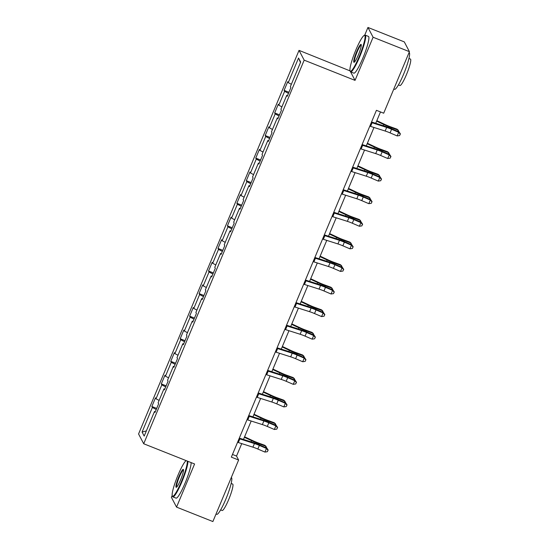 <?xml version="1.0" encoding="UTF-8"?>
<svg xmlns="http://www.w3.org/2000/svg" width="549" height="549" viewBox="0 0 549 549"><rect width="100%" height="100%" fill="white"/><g stroke="black" fill="none" stroke-linecap="round" stroke-linejoin="round"><path stroke-width="0.82" d="M172.18 495.445L171.398 497.319L176.545 507.111L212.882 521.55L238.616 460.028L236.53 456.061L241.738 443.613M299.027 50.371L138.568 433.964L143.708 443.757L304.173 60.157L299.027 50.371L350.07 70.896M350.557 71.83L355.045 80.38L373.094 37.243L367.947 27.45L364.701 35.225M367.947 27.45L404.29 41.889L409.43 51.681L373.094 37.243M155.312 411.681L154.489 411.482L154.996 412.45L158.627 403.769L158.119 402.801L163.931 388.905L164.439 389.872L168.069 381.184L167.562 380.217L173.381 366.32L173.882 367.288L177.519 358.6L177.011 357.639L182.824 343.743L183.332 344.703L186.962 336.022L186.454 335.055L192.267 321.158L192.774 322.126L196.412 313.438L195.904 312.477L201.716 298.581L202.224 299.541L205.854 290.86L205.347 289.893L211.159 275.996L211.667 276.964L215.304 268.276L214.796 267.308L220.609 253.418L221.117 254.379L224.747 245.698L224.239 244.73L230.052 230.834L230.559 231.802L234.197 223.114L233.689 222.146L239.501 208.249L240.009 209.217L243.639 200.536L243.132 199.568L248.944 185.672L249.452 186.639L253.089 177.951L252.581 176.984L258.394 163.087L258.902 164.055L262.532 155.367L262.024 154.406L267.837 140.51L268.344 141.477L271.981 132.789L271.474 131.822L277.286 117.925L277.794 118.893L281.424 110.205L280.916 109.244L286.729 95.348L287.237 96.308L290.867 87.627L290.366 86.66L300.66 62.051L298.546 58.029L300.468 62.497M154.489 411.482L144.195 436.091L142.081 432.07L152.375 407.461L151.867 406.493L156.685 408.408M298.546 58.029L288.252 82.638L287.745 81.671L284.108 90.359L284.615 91.326L278.803 105.216L278.295 104.255L274.665 112.936L275.173 113.904L269.36 127.8L268.852 126.833L265.215 135.521L265.723 136.488L259.91 150.385L259.403 149.417L255.772 158.098L256.28 159.066L250.468 172.962L249.96 171.995L246.323 180.683L246.83 181.65L241.018 195.547L240.51 194.579L236.88 203.267L237.388 204.228L231.575 218.125L231.067 217.157L227.43 225.845L227.938 226.812L222.125 240.709L221.618 239.741L217.987 248.429L218.495 249.39L212.683 263.287L212.175 262.326L208.545 271.007L209.045 271.975L203.233 285.871L202.725 284.904L199.095 293.591L199.603 294.552L193.79 308.449L193.282 307.488L189.652 316.169L190.16 317.137L184.347 331.033L183.84 330.066L180.202 338.754L180.71 339.721L174.898 353.618L174.39 352.65L170.76 361.331L171.267 362.299L165.455 376.195L164.947 375.228L161.31 383.916L161.818 384.883L156.005 398.78L155.497 397.812L151.867 406.493M409.43 51.681L383.696 113.204L376.429 110.315L231.349 457.139L238.616 460.028M164.762 389.104L163.931 388.905M156.005 398.78L159.114 400.42M161.818 384.883L165.674 386.921M174.205 366.519L173.381 366.32M165.455 376.195L168.557 377.842M171.267 362.299L175.117 364.337M183.654 343.935L182.824 343.743M174.898 353.618L178.006 355.258M180.71 339.721L184.567 341.759M193.097 321.357L192.267 321.158M184.347 331.033L187.449 332.68M190.16 317.137L194.01 319.175M202.547 298.773L201.716 298.581M193.79 308.449L196.899 310.096M199.603 294.552L203.459 296.597M211.989 276.195L211.159 275.996M203.233 285.871L206.342 287.511M209.045 271.975L212.902 274.013M221.439 253.611L220.609 253.418M212.683 263.287L215.791 264.934M218.495 249.39L222.352 251.428M230.882 231.033L230.052 230.834M222.125 240.709L225.234 242.349M227.938 226.812L231.795 228.851M240.332 208.448L239.501 208.249M231.575 218.125L234.684 219.772M237.388 204.228L241.244 206.266M249.774 185.871L248.944 185.672M241.018 195.547L244.127 197.187M246.83 181.65L250.687 183.689M259.224 163.286L258.394 163.087M250.468 172.962L253.576 174.609M256.28 159.066L260.13 161.104M268.667 140.709L267.837 140.51M259.91 150.385L263.019 152.025M265.723 136.488L269.58 138.526M278.11 118.124L277.286 117.925M269.36 127.8L272.469 129.447M275.173 113.904L279.022 115.942M287.559 95.54L286.729 95.348M278.803 105.216L281.912 106.863M284.615 91.326L288.472 93.364M288.252 82.638L291.361 84.278M176.545 507.111L194.586 463.974L143.708 443.757M355.045 80.38L304.173 60.157M243.482 439.447L251.188 421.035M252.931 416.863L260.631 398.45M262.374 394.285L270.074 375.873M271.824 371.7L279.523 353.288M281.266 349.123L288.966 330.704M290.709 326.538L298.416 308.126M300.159 303.961L307.859 285.542M309.602 281.376L317.308 262.964M319.051 258.792L326.751 240.38M328.494 236.214L336.201 217.802M337.944 213.63L345.644 195.218M347.387 191.052L355.093 172.64M356.836 168.468L364.536 150.055M366.279 145.89L373.986 127.478M375.729 123.305L380.484 111.927M142.081 432.07L146.37 430.89M152.375 407.461L156.225 409.499M232.474 454.448L236.53 456.061M284.108 90.359L288.925 92.273M274.665 112.936L279.482 114.851M265.215 135.521L270.033 137.435M255.772 158.098L260.59 160.013M246.323 180.683L251.14 182.597M236.88 203.267L241.697 205.175M227.43 225.845L232.254 227.76M217.987 248.429L222.805 250.344M208.545 271.007L213.362 272.922M199.095 293.591L203.912 295.506M189.652 316.169L194.47 318.084M180.202 338.754L185.02 340.668M170.76 361.331L175.577 363.246M161.31 383.916L166.127 385.83M371.323 122.516A5.531 0.673 22.7 0 0 372.098 122.777L386.674 127.409A7.906 0.961 -157.3 0 1 391.595 129.276L398.677 132.316L399.144 131.986L392.068 128.946A11.858 1.441 22.7 0 0 384.677 126.153L371.549 121.981M369.813 126.133A5.531 0.673 22.7 0 0 370.582 126.394L385.158 131.026A7.906 0.961 -157.3 0 1 390.085 132.892L397.16 135.932L398.677 132.316L400.248 134.107L399.638 135.555L400.248 134.107M400.434 133.983L399.144 131.986M397.16 135.932L399.638 135.555M376.827 120.67L385.192 124.596A7.906 0.961 22.7 0 0 390.243 126.695L397.016 129.159L398.162 130.127L391.389 127.656A11.858 1.441 -157.3 0 1 383.813 124.506L376.635 121.137M397.654 131.348L398.162 130.127L399.02 131.938M359.197 56.568A19.284 2.793 -68.3 0 0 364.165 35.459A19.284 2.793 -68.3 0 0 355.807 50.11A19.284 2.793 -68.3 0 0 350.077 70.917A19.284 2.793 -68.3 0 0 359.197 56.568M364.165 35.459L364.769 35.191A19.757 2.855 111.7 0 1 365.236 35.15A19.757 2.855 111.7 0 1 359.677 56.822A19.757 2.855 111.7 0 1 350.639 71.878A19.757 2.855 111.7 0 1 350.331 71.521L350.077 70.917M358.346 54.955A9.642 1.393 111.7 0 1 354.167 62.277A9.642 1.393 111.7 0 1 356.651 51.723A9.642 1.393 111.7 0 1 361.215 44.551A9.642 1.393 111.7 0 1 358.346 54.955M361.29 44.984A9.168 1.324 -68.3 0 0 357.131 51.977A9.168 1.324 -68.3 0 0 354.517 62.016M409.067 52.567L409.135 52.594A19.757 2.855 111.7 0 1 403.577 74.266A19.757 2.855 111.7 0 1 394.539 89.322L393.811 89.034M408.936 58.469L410.432 59.066A14.226 2.059 111.7 0 1 406.432 74.664A14.226 2.059 111.7 0 1 399.926 85.507L398.423 84.91M365.236 35.15L368.434 36.419A19.757 2.855 111.7 0 1 362.875 58.091A19.757 2.855 111.7 0 1 353.837 73.147L350.639 71.878M186.118 460.604A19.284 2.793 -68.3 0 0 178.027 475.105A19.284 2.793 -68.3 0 0 172.297 495.912A19.284 2.793 -68.3 0 0 181.417 481.562A19.284 2.793 -68.3 0 0 187.236 461.05M187.916 461.325A19.757 2.855 111.7 0 1 181.897 481.816A19.757 2.855 111.7 0 1 172.86 496.866A19.757 2.855 111.7 0 1 172.551 496.516L172.297 495.912M180.573 479.95A9.642 1.393 111.7 0 1 176.387 487.272A9.642 1.393 111.7 0 1 178.871 476.717A9.642 1.393 111.7 0 1 183.435 469.539A9.642 1.393 111.7 0 1 180.573 479.95M183.51 469.971A9.168 1.324 -68.3 0 0 179.351 476.971A9.168 1.324 -68.3 0 0 176.737 487.011M231.287 477.561L231.355 477.589A19.757 2.855 111.7 0 1 225.797 499.261A19.757 2.855 111.7 0 1 216.759 514.317L216.032 514.022M231.156 483.463L232.652 484.06A14.226 2.059 111.7 0 1 228.652 499.659A14.226 2.059 111.7 0 1 222.146 510.501L220.65 509.904M191.114 462.594A19.757 2.855 111.7 0 1 185.095 483.086A19.757 2.855 111.7 0 1 176.057 498.142L172.86 496.866M361.88 145.101A5.531 0.673 22.7 0 0 362.649 145.355L377.225 149.987A7.906 0.961 -157.3 0 1 382.152 151.853L389.227 154.893L389.701 154.571L382.619 151.531A11.858 1.441 22.7 0 0 375.228 148.731L362.107 144.559M360.364 148.717A5.531 0.673 22.7 0 0 361.139 148.971L375.708 153.61A7.906 0.961 -157.3 0 1 380.635 155.47L387.718 158.51L389.227 154.893L390.799 156.691L390.195 158.139L390.799 156.691M390.984 156.561L389.701 154.571M387.718 158.51L390.195 158.139M352.437 167.678A5.531 0.673 22.7 0 0 353.206 167.939L367.782 172.571A7.906 0.961 -157.3 0 1 372.702 174.438L379.784 177.478L380.251 177.149L373.176 174.108A11.858 1.441 22.7 0 0 365.785 171.315L352.657 167.143M350.921 171.302A5.531 0.673 22.7 0 0 351.689 171.556L366.265 176.188A7.906 0.961 -157.3 0 1 371.193 178.054L378.268 181.095L379.784 177.478L381.356 179.276L380.745 180.724L381.356 179.276M381.541 179.146L380.251 177.149M378.268 181.095L380.745 180.724M367.384 143.248L375.742 147.173A7.906 0.961 22.7 0 0 380.793 149.273L387.573 151.737L388.719 152.704L381.939 150.241A11.858 1.441 -157.3 0 1 374.37 147.091L367.185 143.721M388.205 153.933L388.719 152.704L389.57 154.516M357.941 165.832L366.3 169.758A7.906 0.961 22.7 0 0 371.35 171.858L378.124 174.321L379.27 175.289L372.496 172.818A11.858 1.441 -157.3 0 1 364.92 169.668L357.742 166.299M378.762 176.51L379.27 175.289L380.128 177.101M342.988 190.263A5.531 0.673 22.7 0 0 343.756 190.517L358.332 195.156A7.906 0.961 -157.3 0 1 363.26 197.016L370.335 200.056L370.808 199.733L363.726 196.693A11.858 1.441 22.7 0 0 356.342 193.9L343.214 189.721M341.471 193.879A5.531 0.673 22.7 0 0 342.247 194.14L356.823 198.772A7.906 0.961 -157.3 0 1 361.743 200.639L368.825 203.679L370.335 200.056L371.906 201.854L371.302 203.302L371.906 201.854M372.092 201.723L370.808 199.733M368.825 203.679L371.302 203.302M333.545 212.84A5.531 0.673 22.7 0 0 334.314 213.101L348.889 217.733A7.906 0.961 -157.3 0 1 353.81 219.6L360.892 222.64L361.359 222.318L354.283 219.277A11.858 1.441 22.7 0 0 346.893 216.478L333.765 212.305M332.028 216.464A5.531 0.673 22.7 0 0 332.797 216.718L347.373 221.35A7.906 0.961 -157.3 0 1 352.3 223.217L359.375 226.257L360.892 222.64L362.464 224.438L361.853 225.886L362.464 224.438M362.649 224.308L361.359 222.318M359.375 226.257L361.853 225.886M324.095 235.425A5.531 0.673 22.7 0 0 324.864 235.679L339.44 240.318A7.906 0.961 -157.3 0 1 344.367 242.178L351.449 245.218L351.916 244.895L344.834 241.855A11.858 1.441 22.7 0 0 337.45 239.062L324.322 234.883M322.586 239.041A5.531 0.673 22.7 0 0 323.354 239.302L337.93 243.934A7.906 0.961 -157.3 0 1 342.851 245.801L349.933 248.841L351.449 245.218L353.014 247.016L352.41 248.464L353.014 247.016M353.199 246.885L351.916 244.895M349.933 248.841L352.41 248.464M348.491 188.41L356.857 192.335A7.906 0.961 22.7 0 0 361.901 194.435L368.681 196.906L369.827 197.866L363.047 195.403A11.858 1.441 -157.3 0 1 355.478 192.253L348.292 188.883M369.312 199.095L369.827 197.866L370.678 199.678M339.049 210.994L347.407 214.92A7.906 0.961 22.7 0 0 352.458 217.02L359.231 219.483L360.384 220.451L353.604 217.987A11.858 1.441 -157.3 0 1 346.028 214.831L338.85 211.468M359.87 221.672L360.384 220.451L361.235 222.263M329.599 233.579L337.964 237.497A7.906 0.961 22.7 0 0 343.008 239.597L349.788 242.068L350.935 243.029L344.154 240.565A11.858 1.441 -157.3 0 1 336.585 237.415L329.4 234.046M350.42 244.257L350.935 243.029L351.785 244.84M314.652 258.003A5.531 0.673 22.7 0 0 315.421 258.263L329.997 262.896A7.906 0.961 -157.3 0 1 334.917 264.762L342 267.802L342.466 267.48L335.391 264.44A11.858 1.441 22.7 0 0 328 261.64L314.872 257.467M313.136 261.626A5.531 0.673 22.7 0 0 313.904 261.88L328.48 266.519A7.906 0.961 -157.3 0 1 333.408 268.379L340.483 271.419L342 267.802L343.571 269.6L342.96 271.048L343.571 269.6M343.756 269.47L342.466 267.48M340.483 271.419L342.96 271.048M320.156 256.157L328.515 260.082A7.906 0.961 22.7 0 0 333.566 262.182L340.346 264.645L341.492 265.613L334.712 263.149A11.858 1.441 -157.3 0 1 327.135 260L319.957 256.63M340.977 266.835L341.492 265.613L342.343 267.425M305.203 280.587A5.531 0.673 22.7 0 0 305.971 280.841L320.547 285.48A7.906 0.961 -157.3 0 1 325.475 287.34L332.557 290.38L333.023 290.057L325.941 287.017A11.858 1.441 22.7 0 0 318.557 284.224L305.429 280.052M303.693 284.204A5.531 0.673 22.7 0 0 304.462 284.464L319.038 289.097A7.906 0.961 -157.3 0 1 323.958 290.963L331.04 294.003L332.557 290.38L334.121 292.178L333.518 293.626L334.121 292.178M334.314 292.047L333.023 290.057M331.04 294.003L333.518 293.626M310.707 278.741L319.072 282.66A7.906 0.961 22.7 0 0 324.123 284.759L330.896 287.23L332.042 288.191L325.269 285.727A11.858 1.441 -157.3 0 1 317.693 282.577L310.514 279.208M331.527 289.419L332.042 288.191L332.9 290.002M295.76 303.172A5.531 0.673 22.7 0 0 296.529 303.425L311.105 308.058A7.906 0.961 -157.3 0 1 316.032 309.924L323.107 312.964L323.574 312.642L316.498 309.602A11.858 1.441 22.7 0 0 309.108 306.802L295.986 302.629M294.243 306.788A5.531 0.673 22.7 0 0 295.012 307.042L309.588 311.681A7.906 0.961 -157.3 0 1 314.515 313.541L321.597 316.581L323.107 312.964L324.679 314.762L324.075 316.21L324.679 314.762M324.864 314.632L323.574 312.642M321.597 316.581L324.075 316.21M301.264 301.319L309.622 305.244A7.906 0.961 22.7 0 0 314.673 307.344L321.453 309.808L322.599 310.775L315.819 308.312A11.858 1.441 -157.3 0 1 308.243 305.162L301.065 301.792M322.085 311.997L322.599 310.775L323.45 312.587M286.31 325.749A5.531 0.673 22.7 0 0 287.079 326.01L301.655 330.642A7.906 0.961 -157.3 0 1 306.582 332.509L313.664 335.549L314.131 335.219L307.049 332.179A11.858 1.441 22.7 0 0 299.665 329.386L286.537 325.214M284.801 329.366A5.531 0.673 22.7 0 0 285.569 329.626L300.145 334.259A7.906 0.961 -157.3 0 1 305.072 336.125L312.148 339.165L313.664 335.549L315.229 337.34L314.625 338.788L315.229 337.34M315.421 337.216L314.131 335.219M312.148 339.165L314.625 338.788M291.814 323.903L300.179 327.828A7.906 0.961 22.7 0 0 305.23 329.928L312.004 332.392L313.15 333.36L306.376 330.889A11.858 1.441 -157.3 0 1 298.8 327.739L291.622 324.37M312.642 334.581L313.15 333.36L314.007 335.164M276.868 348.334A5.531 0.673 22.7 0 0 277.636 348.588L292.212 353.22A7.906 0.961 -157.3 0 1 297.139 355.086L304.215 358.126L304.681 357.804L297.606 354.764A11.858 1.441 22.7 0 0 290.215 351.964L277.094 347.792M275.351 351.95A5.531 0.673 22.7 0 0 276.12 352.204L290.696 356.843A7.906 0.961 -157.3 0 1 295.623 358.703L302.705 361.743L304.215 358.126L305.786 359.924L305.182 361.372L305.786 359.924M305.971 359.794L304.681 357.804M302.705 361.743L305.182 361.372M282.371 346.481L290.73 350.406A7.906 0.961 22.7 0 0 295.781 352.506L302.561 354.97L303.707 355.937L296.927 353.474A11.858 1.441 -157.3 0 1 289.35 350.324L282.172 346.954M303.192 357.166L303.707 355.937L304.558 357.749M267.418 370.911A5.531 0.673 22.7 0 0 268.187 371.172L282.762 375.804A7.906 0.961 -157.3 0 1 287.69 377.671L294.772 380.711L295.238 380.382L288.156 377.341A11.858 1.441 22.7 0 0 280.772 374.548L267.644 370.376M265.908 374.535A5.531 0.673 22.7 0 0 266.677 374.789L281.253 379.421A7.906 0.961 -157.3 0 1 286.18 381.287L293.255 384.327L294.772 380.711L296.336 382.509L295.733 383.95L296.336 382.509M296.529 382.379L295.238 380.382M293.255 384.327L295.733 383.95M272.922 369.065L281.287 372.991A7.906 0.961 22.7 0 0 286.338 375.091L293.111 377.554L294.257 378.522L287.484 376.051A11.858 1.441 -157.3 0 1 279.908 372.901L272.729 369.532M293.749 379.743L294.257 378.522L295.115 380.333M257.975 393.496A5.531 0.673 22.7 0 0 258.744 393.75L273.32 398.389A7.906 0.961 -157.3 0 1 278.247 400.248L285.322 403.289L285.796 402.966L278.714 399.926A11.858 1.441 22.7 0 0 271.323 397.126L258.202 392.954M256.458 397.112A5.531 0.673 22.7 0 0 257.227 397.373L271.803 402.005A7.906 0.961 -157.3 0 1 276.73 403.865L283.812 406.912L285.322 403.289L286.894 405.087L286.29 406.534L286.894 405.087M287.079 404.956L285.796 402.966M283.812 406.912L286.29 406.534M263.479 391.643L271.837 395.568A7.906 0.961 22.7 0 0 276.888 397.668L283.668 400.132L284.814 401.099L278.034 398.636A11.858 1.441 -157.3 0 1 270.458 395.486L263.28 392.116M284.3 402.328L284.814 401.099L285.665 402.911M248.525 416.073A5.531 0.673 22.7 0 0 249.301 416.334L263.87 420.966A7.906 0.961 -157.3 0 1 268.797 422.833L275.879 425.873L276.346 425.55L269.271 422.504A11.858 1.441 22.7 0 0 261.88 419.711L248.752 415.538M247.016 419.697A5.531 0.673 22.7 0 0 247.784 419.951L262.36 424.583A7.906 0.961 -157.3 0 1 267.288 426.449L274.363 429.49L275.879 425.873L277.444 427.671L276.84 429.119L277.444 427.671M277.636 427.541L276.346 425.55M274.363 429.49L276.84 429.119M254.029 414.227L262.395 418.153A7.906 0.961 22.7 0 0 267.445 420.253L274.219 422.716L275.365 423.684L268.591 421.213A11.858 1.441 -157.3 0 1 261.015 418.064L253.837 414.694M274.857 424.905L275.365 423.684L276.222 425.496M239.083 438.658A5.531 0.673 22.7 0 0 239.851 438.912L254.427 443.551A7.906 0.961 -157.3 0 1 259.354 445.411L266.43 448.451L266.903 448.128L259.821 445.088A11.858 1.441 22.7 0 0 252.43 442.295L239.309 438.116M237.566 442.274A5.531 0.673 22.7 0 0 238.335 442.535L252.911 447.167A7.906 0.961 -157.3 0 1 257.838 449.034L264.92 452.074L266.43 448.451L268.001 450.249L267.397 451.697L268.001 450.249M268.187 450.118L266.903 448.128M264.92 452.074L267.397 451.697M244.586 436.805L252.945 440.73A7.906 0.961 22.7 0 0 257.996 442.83L264.776 445.301L265.922 446.262L259.142 443.798A11.858 1.441 -157.3 0 1 251.572 440.648L244.387 437.279M265.407 447.49L265.922 446.262L266.773 448.073M386.674 127.409L385.158 131.026M391.595 129.276L390.085 132.892M372.098 122.777L370.582 126.394M391.032 128.514L391.389 127.656M383.305 125.714L383.813 124.506M377.225 149.987L375.708 153.61M382.152 151.853L380.635 155.47M362.649 145.355L361.139 148.971M367.782 172.571L366.265 176.188M372.702 174.438L371.193 178.054M353.206 167.939L351.689 171.556M381.582 151.092L381.939 150.241M373.862 148.299L374.37 147.091M372.14 173.676L372.496 172.818M364.412 170.883L364.92 169.668M358.332 195.156L356.823 198.772M363.26 197.016L361.743 200.639M343.756 190.517L342.247 194.14M348.889 217.733L347.373 221.35M353.81 219.6L352.3 223.217M334.314 213.101L332.797 216.718M339.44 240.318L337.93 243.934M344.367 242.178L342.851 245.801M324.864 235.679L323.354 239.302M362.69 196.254L363.047 195.403M354.97 193.461L355.478 192.253M353.247 218.838L353.604 217.987M345.527 216.045L346.028 214.831M343.804 241.416L344.154 240.565M336.077 238.623L336.585 237.415M329.997 262.896L328.48 266.519M334.917 264.762L333.408 268.379M315.421 258.263L313.904 261.88M334.355 264L334.712 263.149M326.634 261.207L327.135 260M320.547 285.48L319.038 289.097M325.475 287.34L323.958 290.963M305.971 280.841L304.462 284.464M324.912 286.578L325.269 285.727M317.185 283.785L317.693 282.577M311.105 308.058L309.588 311.681M316.032 309.924L314.515 313.541M296.529 303.425L295.012 307.042M315.462 309.162L315.819 308.312M307.742 306.369L308.243 305.162M301.655 330.642L300.145 334.259M306.582 332.509L305.072 336.125M287.079 326.01L285.569 329.626M306.019 331.747L306.376 330.889M298.292 328.947L298.8 327.739M292.212 353.22L290.696 356.843M297.139 355.086L295.623 358.703M277.636 348.588L276.12 352.204M296.57 354.325L296.927 353.474M288.849 351.532L289.35 350.324M282.762 375.804L281.253 379.421M287.69 377.671L286.18 381.287M268.187 371.172L266.677 374.789M287.127 376.909L287.484 376.051M279.4 374.109L279.908 372.901M273.32 398.389L271.803 402.005M278.247 400.248L276.73 403.865M258.744 393.75L257.227 397.373M277.677 399.487L278.034 398.636M269.957 396.694L270.458 395.486M263.87 420.966L262.36 424.583M268.797 422.833L267.288 426.449M249.301 416.334L247.784 419.951M268.235 422.071L268.591 421.213M260.507 419.278L261.015 418.064M254.427 443.551L252.911 447.167M259.354 445.411L257.838 449.034M239.851 438.912L238.335 442.535M258.785 444.649L259.142 443.798M251.065 441.856L251.572 440.648"/></g></svg>
